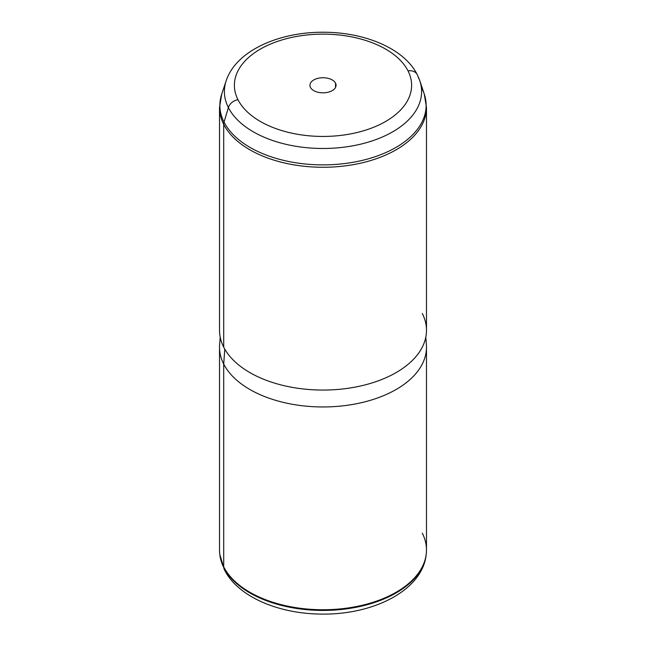 <?xml version="1.0" encoding="UTF-8"?>
<svg xmlns="http://www.w3.org/2000/svg" width="646" height="646" viewBox="0 0 646 646"><rect width="100%" height="100%" fill="white"/><g stroke="black" fill="none" stroke-linecap="round" stroke-linejoin="round"><path stroke-width="0.97" d="M426.279 553.695A103.481 59.747 0 0 1 334.539 609.372A103.481 59.747 0 0 1 223.702 566.817L223.702 364.037A103.481 59.747 0 0 0 337.713 406.35A103.481 59.747 0 0 0 426.481 347.217L426.481 549.996A103.481 59.747 180 0 1 337.713 609.138A103.481 59.747 180 0 1 223.702 566.817A103.481 59.747 180 0 1 219.519 549.996L219.519 347.217A103.481 59.747 0 0 0 223.702 364.037L223.702 566.817A103.481 59.747 0 0 1 219.721 553.695L219.793 554.429A103.4 59.698 0 0 0 223.782 567.543A10.352 8.107 153.1 0 0 224.445 569.82A10.352 8.107 -26.9 0 1 223.782 567.543A103.4 59.698 0 0 0 334.531 610.058A103.4 59.698 0 0 0 426.207 554.429A103.4 59.698 180 0 1 334.531 610.058A103.4 59.698 180 0 1 223.782 567.543A103.4 59.698 180 0 1 219.793 554.429L224.445 569.82C238.067 597.114 279.532 614.209 322.855 614.096C374.195 614.516 422.621 590.056 426.207 554.429L426.279 553.695A103.481 59.747 0 0 0 422.298 533.176M425.811 337.115L426.384 344.576A103.481 59.747 180 0 1 339.974 406.148A103.481 59.747 180 0 1 223.702 364.037L224.784 349.139L223.702 364.037A103.481 59.747 180 0 1 219.616 344.576L220.189 337.115M421.959 88.575A103.126 59.537 0 0 1 424.26 94.058L426.481 107.527A103.481 59.747 180 0 1 337.713 166.66A103.481 59.747 180 0 1 223.702 124.347A10.352 8.107 -26.9 0 1 224.041 122.102A103.126 59.537 180 0 1 221.74 94.058A103.126 59.537 0 0 0 224.041 122.102L228.385 107.583A10.352 8.107 -26.9 0 1 237.978 99.694A10.352 8.107 153.1 0 0 228.385 107.583A98.604 56.929 0 0 0 346.248 146.876A98.604 56.929 0 0 0 419.819 80.766A98.604 56.929 180 0 1 346.248 146.876A98.604 56.929 180 0 1 228.385 107.583L224.041 122.102A103.126 59.537 0 0 0 347.314 163.204A103.126 59.537 0 0 0 424.26 94.058A103.126 59.537 180 0 1 347.314 163.204A103.126 59.537 180 0 1 224.041 122.102A10.352 8.107 153.1 0 0 223.702 124.347A103.481 59.747 180 0 1 219.519 107.527A103.481 59.747 0 0 0 223.702 124.347L223.702 347.136L223.702 124.347A103.481 59.747 0 0 0 337.713 166.66A103.481 59.747 0 0 0 426.481 107.527L426.481 330.316A103.481 59.747 180 0 1 337.713 389.457A103.481 59.747 180 0 1 223.702 347.136A103.481 59.747 0 0 0 352.135 387.648A103.481 59.747 0 0 0 422.298 313.496M237.978 99.694A88.607 51.155 0 0 0 347.944 134.376A88.607 51.155 0 0 0 408.022 70.882A10.352 8.107 -26.9 0 1 417.251 74.645A10.352 8.107 153.1 0 0 408.022 70.882A88.607 51.155 0 0 0 298.056 36.2A88.607 51.155 0 0 0 237.978 99.694A88.607 51.155 180 0 1 298.056 36.2A88.607 51.155 180 0 1 408.022 70.882A88.607 51.155 180 0 1 347.944 134.376A88.607 51.155 180 0 1 237.978 99.694M228.385 107.583A98.604 56.929 180 0 1 226.181 80.766A98.604 56.929 0 0 0 228.385 107.583M417.615 75.525A10.352 8.107 153.1 0 0 417.251 74.645L419.819 80.766A98.604 56.929 0 0 0 417.615 75.525M335.54 83.164A13.073 7.55 0 0 0 319.318 78.045A13.073 7.55 0 0 0 310.46 87.412A13.073 7.55 0 0 0 326.682 92.531A13.073 7.55 0 0 0 335.54 83.164A13.073 7.55 180 0 1 336.073 85.288A13.073 7.55 180 0 1 324.857 92.758A13.073 7.55 180 0 1 310.46 87.412A13.073 7.55 180 0 1 309.927 85.288A13.073 7.55 180 0 1 321.143 77.819A13.073 7.55 180 0 1 335.54 83.164L335.54 87.412L335.54 83.164M223.702 347.136A103.481 59.747 180 0 1 219.519 330.316L219.519 107.527L221.74 94.058L226.181 80.766C235.895 51.026 278.474 31.993 323.178 32.235C364.554 32.139 404.162 48.442 417.251 74.645M424.26 94.058L419.819 80.766"/></g></svg>
